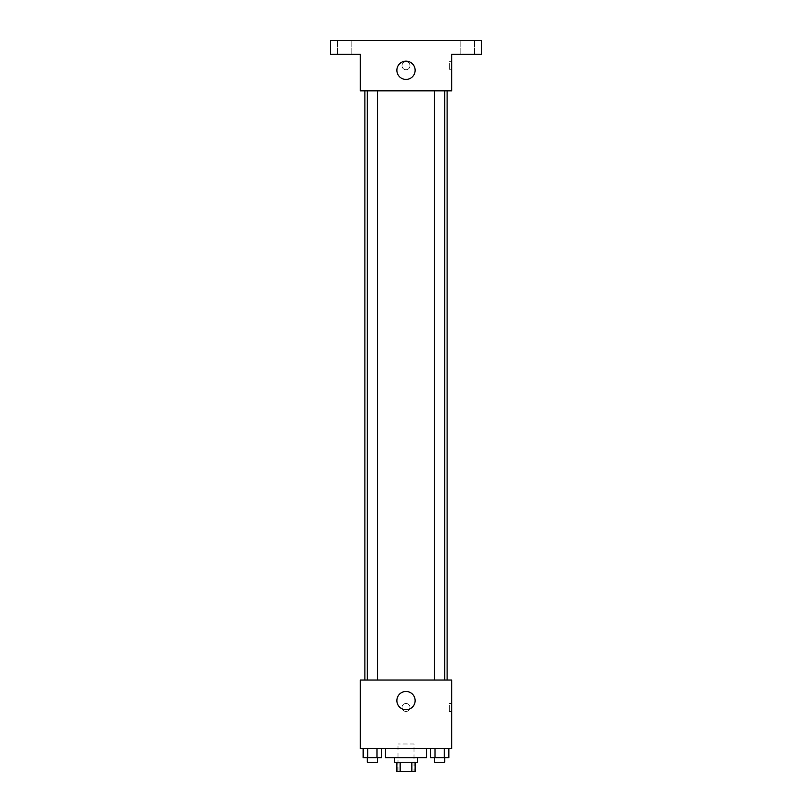 <?xml version="1.0" encoding="UTF-8"?>
<svg xmlns="http://www.w3.org/2000/svg" width="812" height="812" viewBox="0 0 812 812"><rect width="100%" height="100%" fill="white"/><g stroke="black" fill="none" stroke-linecap="round" stroke-linejoin="round"><path stroke-width="0.61" stroke-dasharray="4.06 3.04" d="M413.998 743.995L398.002 743.995L413.998 743.995L413.998 771.4L398.002 771.4L413.998 771.4M400.143 771.4L396.865 771.4L396.865 762.265L400.143 762.265L400.143 771.4L415.135 771.4L415.135 762.265L411.857 762.265L411.857 771.4M400.143 762.265L396.865 762.265M411.857 762.265L415.135 762.265M394.581 762.265L417.419 762.265M406 757.697L394.581 757.697L406 757.697M426.554 757.697L385.446 757.697M426.554 748.562L385.446 748.562L426.554 748.562M363.157 748.562L363.157 757.697L367.765 757.697L363.157 757.697L367.765 757.697L367.765 748.562L377.001 748.562L363.157 748.562L381.61 748.562L367.765 748.562L367.765 757.697L381.61 757.697L377.001 757.697L381.61 757.697L381.61 748.562L377.001 748.562L381.61 748.562L377.001 748.562L377.001 757.697L367.765 757.697L377.001 757.697L377.001 748.562L381.61 748.562L367.765 748.562L381.61 748.562M360.325 748.562L451.675 748.562L451.675 680.05L360.325 680.05L360.325 748.562M430.39 748.562L430.39 757.697L434.999 757.697L430.39 757.697L434.999 757.697L434.999 748.562L444.235 748.562L430.39 748.562L448.843 748.562L434.999 748.562L434.999 757.697L448.843 757.697L444.235 757.697L448.843 757.697L448.843 748.562L444.235 748.562L448.843 748.562L444.235 748.562L444.235 757.697L434.999 757.697L444.235 757.697L444.235 748.562L448.843 748.562L434.999 748.562L448.843 748.562M409.999 707.455A3.999 3.999 0 0 0 404 703.994A3.999 3.999 0 0 0 404 710.916A3.999 3.999 0 0 0 409.999 707.455A3.999 3.999 0 0 0 404 703.994A3.999 3.999 0 0 0 404 710.916A3.999 3.999 0 0 0 409.999 707.455M447.107 680.05L364.892 680.05L447.107 680.05M377.519 680.05L367.247 680.05L377.519 680.05L367.247 680.05L377.519 680.05L377.519 90.842L367.247 90.842L377.519 90.842M444.753 680.05L434.481 680.05L444.753 680.05L434.481 680.05L444.753 680.05L444.753 90.842L434.481 90.842L444.753 90.842M360.325 711.454L360.325 703.456L360.325 711.454M451.675 703.456L451.675 711.454L451.675 703.456L449.371 703.456L449.371 711.454L449.371 703.456M415.135 700.604A9.135 9.135 0 0 1 401.432 708.511A9.135 9.135 0 0 1 401.432 692.697A9.135 9.135 0 0 1 415.135 700.604M447.107 90.842L364.892 90.842L447.107 90.842M360.325 90.842L451.675 90.842L451.675 54.302L481.364 54.302L481.364 40.6L330.636 40.6L330.636 54.302L360.325 54.302L360.325 90.842M409.999 65.721A3.999 3.999 0 0 0 404 62.26A3.999 3.999 0 0 0 404 69.182A3.999 3.999 0 0 0 409.999 65.721A3.999 3.999 0 0 0 404 62.26A3.999 3.999 0 0 0 404 69.182A3.999 3.999 0 0 0 409.999 65.721M360.325 69.72L360.325 61.722L360.325 69.72M451.675 61.722L451.675 69.72L451.675 61.722L449.371 61.722L449.371 69.72L449.371 61.722M415.135 70.289A9.135 9.135 0 0 1 401.432 78.196A9.135 9.135 0 0 1 401.432 62.382A9.135 9.135 0 0 1 415.135 70.289M344.339 54.302L351.19 54.302L344.339 54.302M467.661 54.302L474.512 54.302L467.661 54.302M344.339 40.6L351.19 40.6L344.339 40.6M467.661 40.6L474.512 40.6L467.661 40.6M444.753 757.697L434.481 757.697L444.753 757.697L434.481 757.697L444.753 757.697L444.753 762.265L434.481 762.265L444.753 762.265L434.481 762.265L434.481 757.697M377.519 757.697L367.247 757.697L377.519 757.697L367.247 757.697L377.519 757.697L377.519 762.265L367.247 762.265L377.519 762.265L367.247 762.265L367.247 757.697M444.235 748.562L444.235 757.697M434.999 748.562L434.999 757.697M377.001 748.562L377.001 757.697M367.765 748.562L367.765 757.697M398.002 771.4L398.002 743.995M449.371 711.454L451.675 711.454M367.247 90.842L367.247 680.05M434.481 90.842L434.481 680.05M449.371 69.72L451.675 69.72M351.19 54.302L351.19 40.6L351.19 54.302M337.487 54.302L337.487 40.6L337.487 54.302M474.512 54.302L474.512 40.6L474.512 54.302M460.81 54.302L460.81 40.6L460.81 54.302"/><path stroke-width="1.22" d="M411.857 762.265L411.857 771.4L396.865 771.4L396.865 762.265M411.857 771.4L415.135 771.4L415.135 762.265M417.419 757.697L417.419 762.265L394.581 762.265L394.581 757.697M400.143 762.265L400.143 771.4M385.446 748.562L385.446 757.697L426.554 757.697L426.554 748.562M451.675 748.562L360.325 748.562L360.325 680.05L451.675 680.05L451.675 748.562M415.135 700.604A9.135 9.135 0 0 1 401.432 708.511A9.135 9.135 0 0 1 401.432 692.697A9.135 9.135 0 0 1 415.135 700.604M447.107 90.842L447.107 680.05M434.481 680.05L434.481 90.842M377.519 90.842L377.519 680.05M451.675 90.842L360.325 90.842L360.325 54.302L330.636 54.302L330.636 40.6L481.364 40.6L481.364 54.302L451.675 54.302L451.675 90.842M415.135 70.289A9.135 9.135 0 0 1 401.432 78.196A9.135 9.135 0 0 1 401.432 62.382A9.135 9.135 0 0 1 415.135 70.289M448.843 748.562L448.843 757.697L430.39 757.697L430.39 748.562M444.235 748.562L444.235 757.697M434.999 748.562L434.999 757.697M444.753 757.697L444.753 762.265L434.481 762.265L434.481 757.697M381.61 748.562L381.61 757.697L363.157 757.697L363.157 748.562M377.001 748.562L377.001 757.697M367.765 748.562L367.765 757.697M377.519 757.697L377.519 762.265L367.247 762.265L367.247 757.697M364.892 90.842L364.892 680.05M444.753 680.05L444.753 90.842M367.247 90.842L367.247 680.05"/></g></svg>
